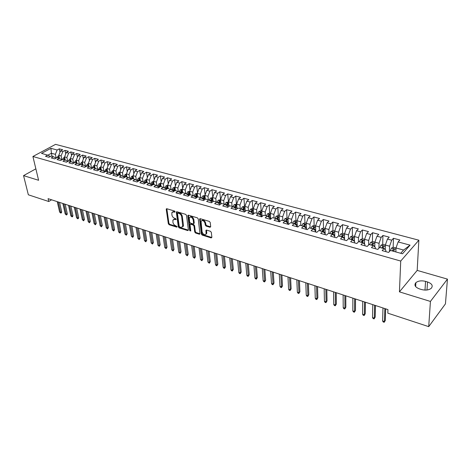 <?xml version="1.0" encoding="UTF-8"?>
<svg xmlns="http://www.w3.org/2000/svg" width="471" height="471" viewBox="0 0 471 471"><rect width="100%" height="100%" fill="white"/><g stroke="black" fill="none" stroke-linecap="round" stroke-linejoin="round"><path stroke-width="0.71" d="M175.118 211.756L174.529 211.032L166.846 208.741L166.245 209.336L168.33 223.737L169.154 224.749L176.755 227.134L177.184 226.734L175.612 225.709C174.193 225.12 173.31 224.031 172.951 222.447L172.898 220.098L174.735 219.392L176.136 219.539L175.571 218.568L174.576 218.267C173.151 217.684 172.262 216.589 171.903 214.982L171.856 212.586L173.687 211.873L174.688 212.174L175.118 211.756M210.013 227.287L210.696 226.692L210.231 222.483L209.36 221.417L200.246 218.697L199.61 218.968L201.335 234.052L202.189 235.1L211.202 237.926L211.879 237.349L211.326 232.35L210.46 231.29L206.569 230.095L205.921 230.372L206.11 233.963C204.602 235.341 203.266 234.652 202.1 231.885L201.029 221.299C202.559 219.922 203.902 220.628 205.056 223.407L205.244 225.038L206.11 226.098L210.013 227.287L210.602 226.828L206.698 225.644L206.11 226.098M430.429 301.434L447.45 279.115L417.182 270.401L399.437 291.855L430.429 301.434L428.71 326.638L387.816 313.168L387.933 309.582L48.077 198.656L48.748 201.511L51.598 199.81M399.437 291.855L400.721 261.052L32.905 156.49L55.566 144.361L418.86 240.204L400.721 261.052M35.861 168.842L23.55 175.624L38.598 180.281L32.905 156.49M23.55 175.624L28.342 194.794L48.748 201.511M186.522 215.4L185.674 214.352L176.961 211.756L176.342 212.35L178.326 226.863L179.157 227.887L187.776 230.584L188.412 230.013L186.522 215.4M188.471 215.188L197.384 217.843L198.244 218.903L199.987 233.952L199.357 234.217L195.571 233.027L194.723 231.985L193.987 226.074L193.134 225.026L190.631 224.261L190.019 224.514L190.773 230.984L189.736 230.66L187.829 215.789L188.471 215.188M107.217 169.719L106.599 169.937L105.898 171.309L108.465 172.021L106.281 173.34L110.19 174.435L112.375 173.104L114.995 173.834L112.816 175.171L116.779 176.284L118.957 174.935L121.612 175.677L119.44 177.025L123.455 178.156L125.627 176.79L128.324 177.543L126.151 178.909L130.226 180.052L132.398 178.674L135.13 179.433L132.963 180.817L137.09 181.971L139.257 180.581L142.03 181.353L139.863 182.748L144.055 183.925L146.216 182.518L149.024 183.296L146.87 184.709L151.114 185.898L153.269 184.479L156.119 185.274L153.97 186.699L158.28 187.905L160.428 186.469L163.319 187.275L161.17 188.718L165.545 189.943L167.688 188.488L170.62 189.301L168.483 190.767L172.916 192.009L175.053 190.537L178.026 191.361L175.895 192.839L180.393 194.099L182.524 192.615L185.545 193.451L183.413 194.947L187.982 196.224L190.101 194.723L193.169 195.571L191.049 197.084L195.683 198.385L197.796 196.86L200.905 197.726L198.797 199.257L203.496 200.575L205.603 199.033L208.759 199.91L206.657 201.458L211.432 202.795L213.528 201.235L216.731 202.124L214.641 203.696L219.486 205.05L221.576 203.472L224.826 204.379L222.742 205.962L227.664 207.34L229.742 205.745L233.045 206.663L230.967 208.264L235.965 209.666L238.032 208.047L241.387 208.983L239.321 210.608L244.396 212.027L246.451 210.39L249.86 211.338L247.805 212.98L252.956 214.429L255.005 212.768L258.461 213.728L256.424 215.394L261.658 216.86L263.689 215.182L267.204 216.16L265.173 217.849L270.495 219.339L272.515 217.637L276.083 218.632L274.069 220.34L279.468 221.853L281.481 220.128L285.102 221.14L283.1 222.871L288.593 224.408L290.589 222.665L294.269 223.69L292.285 225.438L297.866 227.004L299.844 225.238L303.589 226.28L301.617 228.052L307.286 229.642L309.253 227.852L313.056 228.912L311.101 230.713L316.865 232.327L318.814 230.513L322.682 231.591L320.739 233.41L326.603 235.053L328.534 233.216L332.467 234.311L330.548 236.159L336.506 237.826L338.419 235.965L342.417 237.078L340.515 238.95L346.579 240.646L348.469 238.762L352.538 239.892L350.654 241.788L356.818 243.519L358.69 241.599L362.829 242.753L360.963 244.679L367.239 246.433L369.093 244.496L373.303 245.662L371.454 247.616L377.836 249.406L379.667 247.434L383.953 248.629L382.128 250.607L388.628 252.427L390.435 250.431L402.493 253.781L410.076 245.15L403.582 250.048L396.011 247.964L395.864 251.938M105.875 171.297L103.691 172.616L99.834 171.538L102.024 170.225L99.469 169.519L97.279 170.82L93.476 169.754L95.666 168.459L93.146 167.758L90.956 169.048L87.2 168L89.396 166.716L86.905 166.022L84.715 167.299L81.012 166.263L83.202 164.991L80.753 164.314L78.557 165.574L74.901 164.55L77.097 163.296L74.671 162.625L72.475 163.873L68.866 162.86L71.062 161.618L68.678 160.952L66.476 162.195L62.914 161.194L65.116 159.963L62.755 159.31L60.553 160.534L57.038 159.551L59.24 158.333L56.909 157.685L54.707 158.898L51.233 157.926L53.435 156.719L51.139 156.078L48.937 157.279L45.504 156.319L47.712 155.124L41.495 153.393L50.927 148.336L57.138 150.008L55.378 154.335L56.208 158.068M60.023 152.257L59.281 148.848L57.138 150.008M59.281 148.848L62.702 149.76L60.559 150.932L62.861 151.55L61.095 155.907L61.931 159.763M65.757 153.899L64.998 150.379L62.861 151.55M64.998 150.379L68.466 151.303L66.329 152.486L68.654 153.11L66.876 157.497L67.706 161.365M71.557 155.565L70.791 151.927L68.654 153.11M70.791 151.927L74.306 152.869L72.163 154.058L74.524 154.694L72.74 159.11L73.547 162.972M77.432 157.255L76.661 153.499L74.524 154.694M76.661 153.499L80.217 154.447L78.08 155.654L80.464 156.295L78.675 160.741L79.469 164.591M83.385 158.968L82.602 155.089L80.464 156.295M82.602 155.089L86.205 156.054L84.068 157.267L86.487 157.92L84.692 162.395L85.463 166.234M89.413 160.711L88.619 156.696L86.487 157.92M88.619 156.696L92.269 157.673L90.138 158.904L92.587 159.563L90.779 164.067L91.533 167.9M95.519 162.477L94.718 158.333L92.587 159.563M94.718 158.333L98.415 159.322L96.284 160.564L98.763 161.229L96.949 165.763L97.685 169.584M101.701 164.267L100.894 159.981L98.763 161.229M100.894 159.981L104.639 160.988L102.513 162.242L105.027 162.919L103.202 167.482L103.92 171.285M107.965 166.086L107.153 161.659L105.027 162.919M107.153 161.659L110.944 162.672L108.819 163.943L111.368 164.626L109.543 169.224L110.232 173.016M114.312 167.935L113.493 163.355L111.368 164.626M113.493 163.355L117.338 164.385L115.212 165.662L117.797 166.357L115.96 170.991L116.631 174.765M120.741 169.813L119.917 165.074L117.797 166.357M119.917 165.074L123.814 166.116L121.695 167.411L124.309 168.118L122.466 172.78L123.119 176.531M127.258 171.721L126.428 166.816L124.309 168.118M126.428 166.816L130.373 167.876L128.259 169.183L130.914 169.896L129.06 174.588L129.696 178.326M133.864 173.658L133.022 168.583L130.914 169.896M133.022 168.583L137.026 169.654L134.918 170.973L137.609 171.703L135.748 176.431L136.355 180.14M140.552 175.624L139.716 170.372L137.609 171.703M139.716 170.372L143.773 171.462L141.665 172.792L144.391 173.528L142.525 178.291L143.113 181.983M147.341 177.62L146.493 172.186L144.391 173.528M146.493 172.186L150.608 173.287L148.506 174.641L151.268 175.383L149.395 180.181L149.961 183.843M154.211 179.657L153.369 174.029L151.268 175.383M153.369 174.029L157.538 175.141L155.442 176.507L158.244 177.261L156.36 182.094L156.902 185.733M161.182 181.724L160.334 175.895L158.244 177.261M160.334 175.895L164.562 177.025L162.471 178.403L165.315 179.168L163.425 184.037L163.943 187.641M168.247 183.825L167.399 177.785L165.315 179.168M167.399 177.785L171.691 178.933L169.607 180.328L172.486 181.105L170.584 186.004L171.079 189.577M175.412 185.963L174.564 179.704L172.486 181.105M174.564 179.704L178.915 180.864L176.837 182.277L179.757 183.066L177.85 188L178.321 191.544M182.671 188.141L181.835 181.647L179.757 183.066M181.835 181.647L186.245 182.83L184.173 184.255L187.14 185.05L185.221 190.025L185.668 193.528M190.037 190.355L189.207 183.619L187.14 185.05M189.207 183.619L193.675 184.815L191.615 186.257L194.623 187.069L192.698 192.08L193.122 195.559M197.508 192.615L196.684 185.621L194.623 187.069M196.684 185.621L201.217 186.834L199.162 188.294L202.212 189.118L200.281 194.164L200.687 197.667M205.085 194.912L204.267 187.652L202.212 189.118M204.267 187.652L208.871 188.883L206.822 190.361L209.919 191.191L207.976 196.283L208.365 199.798M212.768 197.249L211.962 189.713L209.919 191.191M211.962 189.713L216.631 190.961L214.593 192.451L217.737 193.298L215.783 198.426L216.154 201.965M220.563 199.639L219.769 191.803L217.737 193.298M219.769 191.803L224.508 193.069L222.483 194.582L225.668 195.436L223.707 200.605L224.061 204.161M228.453 201.9L227.693 193.922L225.668 195.436M227.693 193.922L232.503 195.212L230.484 196.737L233.722 197.608L231.756 202.818L232.085 206.392M236.448 204.096L235.735 196.077L233.722 197.608M235.735 196.077L240.622 197.378L238.609 198.927L241.894 199.81L239.916 205.062L240.228 208.659M244.567 206.327L243.901 198.262L241.894 199.81M243.901 198.262L248.859 199.586L246.857 201.152L250.189 202.047L248.205 207.34L248.494 210.961M252.803 208.588L252.185 200.475L250.189 202.047M252.185 200.475L257.219 201.823L255.229 203.407L258.614 204.32L256.624 209.654L256.889 213.292M261.17 210.89L260.598 202.73L258.614 204.32M260.598 202.73L265.709 204.096L263.731 205.697L267.169 206.628L265.167 212.003L265.414 215.665M269.659 213.222L269.141 205.015L267.169 206.628M269.141 205.015L274.328 206.404L272.368 208.029L275.859 208.965L273.845 214.387L274.069 218.067M278.284 215.594L277.819 207.334L275.859 208.965M277.819 207.334L283.089 208.747L281.134 210.39L284.678 211.344L282.659 216.807L282.859 220.516M287.039 218.002L286.627 209.695L284.678 211.344M286.627 209.695L291.979 211.126L290.042 212.792L293.639 213.763L291.614 219.268L291.785 222.995M295.935 220.446L295.576 212.091L293.639 213.763M295.576 212.091L301.01 213.546L299.085 215.229L302.747 216.218L300.71 221.77L300.857 225.521M304.967 222.924L304.666 214.523L302.747 216.218M304.666 214.523L310.189 216.001L308.281 217.708L311.996 218.709L309.953 224.308L310.071 228.082M314.145 225.45L313.904 216.996L311.996 218.709M313.904 216.996L319.515 218.497L317.619 220.222L321.399 221.24L319.344 226.892L319.438 230.684M323.465 228.035L323.289 219.51L321.399 221.24M323.289 219.51L328.988 221.034L327.11 222.783L330.948 223.819L328.888 229.518L328.952 233.333M332.938 230.666L332.82 222.059L330.948 223.819M332.82 222.059L338.62 223.613L336.759 225.385L340.663 226.439L338.59 232.179L338.625 236.024M342.57 233.345L342.517 224.655L340.663 226.439M342.517 224.655L348.41 226.233L346.562 228.029L350.53 229.094L348.452 234.894L348.458 238.773M352.349 236.065L352.367 227.293L350.53 229.094M352.367 227.293L358.36 228.894L356.535 230.713L360.568 231.803L358.478 237.649L358.449 241.847M362.299 238.838L362.387 229.972L360.568 231.803M362.387 229.972L368.475 231.602L366.673 233.445L370.771 234.552L368.675 240.451L368.61 245.002M372.408 241.652L372.573 232.698L370.771 234.552M372.573 232.698L378.766 234.358L376.983 236.224L381.151 237.349L379.049 243.301L378.931 248.229M382.688 244.52L382.929 235.471L381.151 237.349M382.929 235.471L389.229 237.154L387.462 239.05L391.707 240.198L389.594 246.203L389.423 251.543M393.144 247.434L393.462 238.291L391.707 240.198M393.462 238.291L399.873 240.004L398.13 241.929L410.076 245.15M385.837 251.644L385.879 250.266L383.953 248.629M398.13 241.929L396.011 247.964L393.55 247.275L391.501 248.07L390.359 250.507M375.257 248.682L375.287 247.31L373.303 245.662M389.594 246.203L385.355 245.038L385.219 249.707M387.462 239.05L385.355 245.038M364.854 245.768L364.872 244.408L362.829 242.753M379.049 243.301L374.875 242.159L374.781 246.892M376.983 236.224L374.875 242.159L372.696 241.541L370.659 242.318L369.541 244.62M354.628 242.906L354.634 241.552L352.538 239.892M368.675 240.451L364.578 239.327L364.519 244.125M366.673 233.445L364.578 239.327L362.529 238.75L360.503 239.515L359.373 241.794M344.572 240.086L344.566 238.744L342.417 237.078M358.478 237.649L354.451 236.542L354.433 241.393M356.535 230.713L354.451 236.542L352.532 236L350.506 236.76L349.382 239.015M334.681 237.319L334.663 235.983L332.467 234.311M348.452 234.894L344.489 233.804L344.507 238.697M346.562 228.029L344.489 233.804M324.955 234.593L324.925 233.263L322.682 231.591M338.59 232.179L334.693 231.108L334.769 237.343M336.759 225.385L334.693 231.108M315.387 231.915L315.346 230.59L313.056 228.912M328.888 229.518L325.055 228.459L325.173 234.652M327.11 222.783L325.055 228.459M305.967 229.277L305.926 227.964L303.589 226.28M319.344 226.892L315.57 225.856L315.735 232.009M317.619 220.222L315.57 225.856L314.128 225.444L312.132 226.168L310.995 228.341M296.706 226.681L296.653 225.374L294.269 223.69M309.953 224.308L306.238 223.289L306.45 229.406M308.281 217.708L306.238 223.289L304.908 222.913L302.918 223.625L301.781 225.774M287.587 224.125L287.528 222.83L285.102 221.14M300.71 221.77L297.054 220.764L297.307 226.851M299.085 215.229L297.054 220.764L295.835 220.416L293.845 221.123L292.709 223.254M278.614 221.611L278.544 220.322L276.083 218.632M291.614 219.268L288.017 218.279L288.311 224.331M290.042 212.792L288.017 218.279L286.898 217.961L284.92 218.662L283.777 220.769M269.783 219.139L269.7 217.855L267.204 216.16M282.659 216.807L279.12 215.836L279.456 221.847M281.134 210.39L279.12 215.836L278.102 215.541L276.13 216.236L274.987 218.326M261.087 216.701L260.999 215.43L258.461 213.728M273.845 214.387L270.36 213.428L270.719 219.15M272.368 208.029L270.36 213.428L269.441 213.163L267.475 213.846L266.333 215.918M252.527 214.305L252.427 213.039L249.86 211.338M265.167 212.003L261.735 211.055L262.111 216.489M263.731 205.697L261.735 211.055M244.096 211.944L243.99 210.684L241.387 208.983M256.624 209.654L253.239 208.724L253.633 213.881M255.229 203.407L253.239 208.724L252.509 208.512L250.56 209.177L249.418 211.214M235.788 209.619L235.677 208.365L233.045 206.663M248.205 207.34L244.879 206.422L245.279 211.326M246.857 201.152L244.879 206.422L244.237 206.233L242.288 206.893L241.146 208.918M227.611 207.328L227.493 206.08L224.826 204.379M239.916 205.062L236.636 204.161L237.048 208.818M238.609 198.927L236.636 204.161L234.146 204.65L233.004 206.651M219.551 205.003L219.427 203.831L216.731 202.124M231.756 202.818L228.523 201.929L228.941 206.357M230.484 196.737L228.523 201.929M211.603 202.671L211.485 201.617L208.759 199.91M223.707 200.605L220.528 199.733L220.952 203.943M222.483 194.582L220.528 199.733L218.214 200.252L217.043 202.324M203.766 200.375L203.66 199.433L200.905 197.726M215.783 198.426L212.651 197.567L213.075 201.57M214.593 192.451L212.651 197.567L210.425 198.103L209.242 200.21M196.048 198.12L195.948 197.284L193.169 195.571M207.976 196.283L204.885 195.43L205.315 199.245M206.822 190.361L204.885 195.43M188.441 195.901L188.347 195.159L185.545 193.451M200.281 194.164L197.231 193.328L197.667 196.955M199.162 188.294L197.231 193.328L195.177 193.893L193.97 196.066M181.182 193.552L182.295 190.696L181.323 190.596L181.482 191.785L180.946 193.716L180.858 193.075L178.026 191.361M192.698 192.08L189.695 191.255L190.125 194.729M191.615 186.257L189.695 191.255L187.717 191.838L186.498 194.034M173.552 191.567L173.475 191.014L170.62 189.301M185.221 190.025L182.259 189.212L182.707 192.663M184.173 184.255L182.259 189.212M166.263 189.454L166.198 188.983L163.319 187.275M177.85 188L174.935 187.199L175.395 190.631M176.837 182.277L174.935 187.199M159.08 187.37L156.119 185.274M170.584 186.004L167.711 185.215L168.188 188.63M169.607 180.328L167.711 185.215M151.992 185.321L149.024 183.296M163.425 184.037L160.587 183.254L161.082 186.651M162.471 178.403L160.587 183.254M145.009 183.301L142.03 181.353M156.36 182.094L153.564 181.323L154.07 184.703L152.969 184.373L153.776 182.789M155.442 176.507L153.564 181.323M138.115 181.317L135.13 179.433M149.395 180.181L146.634 179.422L147.158 182.777M148.506 174.641L146.634 179.422M131.321 179.357L128.324 177.543M142.525 178.291L139.799 177.543L140.34 180.882M141.665 172.792L139.799 177.543M124.615 177.426L121.612 175.677M135.748 176.431L133.063 175.689L133.611 179.009M134.918 170.973L133.063 175.689M114.995 173.834L117.991 175.53M129.06 174.588L126.411 173.864L126.976 177.167L125.975 176.866L126.67 175.489M128.259 169.183L126.411 173.864M108.465 172.021L111.427 173.681M122.466 172.78L119.852 172.062L120.429 175.347M121.695 167.411L119.852 172.062M102.024 170.225L104.945 171.862M115.96 170.991L113.381 170.278L113.97 173.552M115.212 165.662L113.381 170.278M95.666 168.459L98.551 170.066M109.543 169.224L106.994 168.524L107.6 171.78L106.664 171.497L106.782 171.103M108.819 163.943L106.994 168.524M89.396 166.716L92.245 168.288M103.202 167.482L100.694 166.793L101.306 170.031M102.513 162.242L100.694 166.793M83.202 164.991L86.016 166.54M96.949 165.763L94.471 165.085L95.101 168.3M96.284 160.564L94.471 165.085M77.097 163.296L79.876 164.815M90.779 164.067L88.336 163.396L88.972 166.599L88.101 166.334L88.678 165.138M90.138 158.904L88.336 163.396M72.74 159.11L70.385 158.462L71.05 161.618L73.812 163.113M84.692 162.395L82.272 161.73L82.92 164.915M84.068 157.267L82.272 161.73M65.116 159.963L67.824 161.435M78.675 160.741L76.29 160.087L76.95 163.254M78.08 155.654L76.29 160.087M59.24 158.333L61.919 159.775M72.163 154.058L70.385 158.462M53.435 156.719L56.084 158.138M66.876 157.497L64.556 156.861L65.239 160.034M66.329 152.486L64.556 156.861M47.712 155.124L50.326 156.519M61.095 155.907L58.798 155.277L59.499 158.468M60.559 150.932L58.798 155.277M428.71 326.638L445.442 303.866L447.45 279.115M417.182 270.401L418.86 240.204M400.721 253.286L403.582 250.048M52.116 156.348L51.421 153.252L47.842 155.195M55.378 154.335L51.421 153.252L50.927 148.336M36.644 172.109L36.885 173.116M421.521 289.535C425.566 290.542 428.798 290.136 431.23 288.317C433.243 285.762 432.007 283.642 427.527 281.958L425.548 281.375C421.48 280.392 418.26 280.822 415.869 282.665C413.927 285.149 415.139 287.239 419.52 288.929L421.521 289.535M323.53 231.031L323.524 230.649M332.985 233.987L332.973 233.298M342.558 237.19L342.582 236.006M352.343 239.839L352.349 238.768M362.258 242.594L362.281 240.34M372.343 245.397L372.355 244.502M382.593 248.246L382.611 247.505M393.014 251.149L393.032 250.702M175.106 211.685L174.288 211.444L172.627 211.856M173.658 219.368L175.33 218.956L176.142 219.203M166.84 208.735L168.918 223.307L169.743 224.32L177.161 226.639M176.931 211.75L178.915 226.421L179.751 227.446L188.365 230.142L187.776 230.584M177.92 213.139L177.485 213.557L179.221 226.304L179.804 227.022L180.858 227.346L182.748 226.604L181.688 216.772C181.335 215.147 180.434 214.04 178.986 213.457L177.92 213.139L178.521 212.704L177.761 213.122M182.571 226.928L183.343 226.162L183.443 225.067L182.848 225.509M178.521 212.704L179.586 213.022C181.029 213.61 181.93 214.711 182.283 216.336L183.443 225.067M199.357 234.217L199.945 233.757L196.154 232.574L195.571 233.027M190.39 224.231L191.226 223.819L193.728 224.585L194.576 225.627L195.306 231.538L196.154 232.574M188.424 215.176L190.325 230.213L190.755 230.861M193.216 219.875C192.097 217.166 190.79 216.454 189.289 217.749L189.636 222.082L190.49 223.124L192.992 223.89L193.61 223.631L193.216 219.875L193.811 219.433C192.869 216.925 191.603 216.13 190.019 217.049M193.822 223.472L194.235 222.854L193.64 223.301M193.811 219.433L194.235 222.854M201.771 220.552C203.401 219.604 204.697 220.404 205.644 222.954L205.833 224.585L206.698 225.644M205.974 234.258L206.698 233.504L206.763 232.698L206.18 233.151M206.475 230.072L206.763 232.698M200.169 218.679L201.924 233.598L202.777 234.646L211.779 237.461L211.202 237.926M58.916 155.813L58.057 156.06L56.944 157.691M59.069 156.507L58.021 157.991M59.476 158.374L58.71 158.162L59.199 157.108M58.245 201.977L60.629 212.421L61.683 211.767L61.43 212.745L60.847 213.11L60.629 212.421L59.629 212.085L57.238 201.647M61.683 211.767L59.558 202.406M60.847 213.11L59.629 212.085M64.668 157.373L63.768 157.632L62.625 159.375M64.815 158.079L63.744 159.581M64.439 159.775L64.945 158.674M70.491 158.957L69.549 159.227L68.377 161.123M70.644 159.681L69.537 161.194M71.05 161.594L70.244 161.37L70.768 160.258M63.868 203.813L66.217 214.311L67.271 213.646L67.017 214.629L66.429 215L66.217 214.311L65.204 213.969L62.849 203.478M67.271 213.646L65.175 204.237M66.429 215L65.204 213.969M69.561 205.668L71.88 216.213L72.928 215.547L72.669 216.536L72.087 216.907L71.88 216.213L70.856 215.871L68.531 205.332M72.928 215.547L70.862 206.092M72.087 216.907L70.856 215.871M76.39 160.558L75.407 160.846L74.194 162.895M76.543 161.294L75.407 162.825L74.288 162.495M76.114 163.025L76.661 161.865M82.366 162.177L81.336 162.483L80.082 164.697M82.519 162.937L81.348 164.479M82.066 164.679L82.631 163.49M75.325 207.552L77.609 218.144L78.663 217.472L78.392 218.467L77.809 218.838L77.609 218.144L76.573 217.796L74.283 207.211M78.663 217.472L76.62 207.976M77.809 218.838L76.573 217.796M81.159 209.454L83.408 220.104L84.462 219.421L83.608 220.799L83.408 220.104L82.36 219.745L80.105 209.112M84.462 219.421L82.454 209.878M83.608 220.799L82.36 219.745M88.418 163.82L87.341 164.138L86.052 166.522M88.572 164.597L87.365 166.151L86.222 165.81M87.07 211.385L89.284 222.082L90.338 221.394L89.472 222.777L89.284 222.082L88.224 221.723L85.999 211.037M90.338 221.394L88.36 211.803M89.472 222.777L88.224 221.723M94.553 165.486L93.423 165.816L92.128 168.229M94.706 166.281L93.464 167.847M94.2 168.053L94.806 166.805M93.058 213.339L95.236 224.084L96.284 223.389L95.419 224.785L95.236 224.084L94.159 223.725L91.975 212.986M96.284 223.389L94.341 213.757M95.419 224.785L94.159 223.725M100.765 167.17L99.587 167.517L98.298 169.919M100.918 167.988L100.335 168.206L99.64 169.566M101.3 170.007L100.441 169.572M100.394 169.754L101.018 168.494M99.122 215.318L101.259 226.115L102.307 225.415L101.436 226.816L101.259 226.115L100.17 225.75L98.021 214.959M102.307 225.415L100.4 215.736M101.436 226.816L100.17 225.75M107.058 168.877L105.834 169.242L104.544 171.638M106.658 171.515L107.306 170.202M105.263 217.319L107.359 228.17L108.407 227.464L107.529 228.877L107.359 228.17L106.258 227.799L104.15 216.96M108.407 227.464L106.534 217.737M107.529 228.877L106.258 227.799M113.44 170.602L112.163 170.985L110.873 173.375M113.599 171.473L112.94 171.691L112.21 173.204M112.981 173.275L112.94 171.691M113.97 173.528L113.016 173.263L113.682 171.933M111.48 219.351L113.54 230.254L114.588 229.542L113.705 230.961L113.54 230.254L112.422 229.877L110.355 218.986M114.588 229.542L112.752 219.769M113.705 230.961L112.422 229.877M119.905 172.351L118.574 172.757L117.291 175.135M120.064 173.257L119.369 173.469L118.592 175.159M119.404 175.059L119.369 173.469M120.429 175.324L119.451 175.053L120.14 173.693M117.785 221.411L119.805 232.368L120.847 231.644L119.958 233.068L119.805 232.368L118.668 231.985L116.643 221.034M120.847 231.644L119.045 221.823M119.958 233.068L118.668 231.985M126.458 174.129L125.068 174.547L123.791 176.913M126.617 175.065L125.887 175.271L125.062 177.149M125.916 176.872L125.887 175.271M124.167 223.495L126.146 234.505L127.188 233.775L126.293 235.212L126.146 234.505L124.998 234.116L123.013 223.119M127.188 233.775L125.427 223.902M126.293 235.212L124.998 234.116M133.099 175.924L131.656 176.366L130.379 178.721M133.264 176.896L132.486 177.096L131.615 179.168M132.51 178.703L132.486 177.096M133.611 178.986L132.587 178.703L133.322 177.267M130.638 225.603L132.575 236.672L133.611 235.93L132.71 237.378L132.575 236.672L131.409 236.277L129.472 225.22M133.611 235.93L131.892 226.015M132.71 237.378L131.409 236.277M139.834 177.744L138.327 178.209L137.061 180.546M139.999 178.762L139.18 178.945L138.262 181.223M139.18 180.629L139.18 178.945M139.281 180.587L140.052 179.086M137.196 227.746L139.086 238.862L140.123 238.114L139.216 239.574L139.086 238.862L137.903 238.467L136.013 227.358M140.123 238.114L138.439 228.152M139.216 239.574L137.903 238.467M146.658 179.592L145.092 180.075L143.832 182.401M146.828 180.664L145.963 180.817L145.003 183.272M145.91 182.713L145.963 180.817M146.034 182.636L146.87 180.923M143.843 229.913L145.68 241.087L146.716 240.334L145.804 241.8L145.68 241.087L144.491 240.687L142.642 229.524M146.716 240.334L145.08 230.319M145.804 241.8L144.491 240.687M153.581 181.459L151.95 181.965L150.696 184.279M153.752 182.601L152.84 182.719L151.921 184.991M152.728 184.838L152.84 182.719M152.875 184.738L152.969 184.373M150.579 232.115L152.369 243.342L153.399 242.577L152.486 244.055L152.369 243.342L151.162 242.93L149.36 231.714M153.399 242.577L151.803 232.515M152.486 244.055L151.162 242.93M160.599 183.354L158.91 183.884L157.655 186.175M159.804 186.887L160.752 184.726L159.81 184.65L158.898 186.91M159.64 186.993L159.81 184.65M157.402 234.34L159.145 245.626L160.175 244.849L159.251 246.339L159.145 245.626L157.92 245.208L156.166 233.94M160.175 244.849L158.627 234.741M159.251 246.339L157.92 245.208M167.717 185.274L165.957 185.833L164.715 188.106M166.834 189.065L167.835 186.687L166.881 186.604L165.975 188.847M166.646 189.195L166.881 186.604M164.326 236.601L166.016 247.94L167.04 247.157L166.116 248.659L166.016 247.94L164.773 247.522L163.072 236.189M167.04 247.157L165.539 236.995M166.116 248.659L164.773 247.522M174.935 187.222L173.11 187.805L171.874 190.054M173.958 191.291L175.012 188.677L174.052 188.583L173.145 190.82M173.746 191.432L174.052 188.583M171.338 238.891L172.981 250.284L174.005 249.495L173.069 251.002L172.981 250.284L171.721 249.86L170.072 238.473M174.005 249.495L172.545 239.28M173.069 251.002L171.721 249.86M182.265 189.201L180.358 189.807L179.133 192.033M181.323 190.596L180.422 192.81M178.456 241.211L180.04 252.662L181.058 251.867L180.116 253.386L180.04 252.662L178.762 252.232L177.167 240.793M181.058 251.867L179.651 241.599M180.116 253.386L178.762 252.232M188.5 195.859L189.678 192.739L188.7 192.633L187.805 194.829M188.388 195.477L188.7 192.633M185.668 243.566L187.193 255.076L188.212 254.269L187.264 255.8L187.193 255.076L185.898 254.64L184.361 243.136M188.212 254.269L186.852 243.954M187.264 255.8L185.898 254.64M196.018 197.855L197.172 194.817L196.183 194.706L195.294 196.878M195.93 197.272L196.183 194.706M192.98 245.95L194.452 257.519L195.465 256.707L194.511 258.243L194.452 257.519L193.139 257.078L191.656 245.521M195.465 256.707L194.158 246.339M194.511 258.243L193.139 257.078M204.891 195.418L202.742 195.983L201.547 198.126M203.69 199.686L204.773 196.925L203.772 196.801L202.889 198.956M203.525 199.351L203.772 196.801M200.399 248.376L201.812 260.004L202.824 259.174L201.865 260.728L201.812 260.004L200.481 259.55L199.056 247.934M202.824 259.174L201.57 248.753M201.865 260.728L200.481 259.55M211.461 201.6L212.486 199.062L211.473 198.933L210.602 201.058M211.226 201.453L211.473 198.933M220.923 203.655L220.822 204.037M219.292 203.749L220.31 201.235L219.286 201.093L218.42 203.195M219.039 203.59L219.286 201.093M228.523 201.918L226.121 202.436L224.967 204.467M228.894 205.851L228.718 206.528M227.246 205.921L228.247 203.437L227.216 203.284L226.363 205.356M226.975 205.75L227.216 203.284M236.984 208.07L236.73 209.071M235.312 208.129L236.307 205.668L235.264 205.509L234.417 207.552M235.023 207.941L235.264 205.509M245.197 210.325L244.849 211.667M243.507 210.366L244.49 207.941L243.436 207.764L242.6 209.778M243.195 210.166L243.436 207.764M253.533 212.609L253.098 214.317M251.82 212.639L252.792 210.243L251.732 210.06L250.902 212.032M251.496 212.421L251.732 210.06M261.741 211.043L260.91 210.82L258.95 211.491L257.808 213.551M262.006 214.929L261.511 216.825M260.269 214.941L261.222 212.58L260.151 212.386L259.338 214.317M259.921 214.705L260.151 212.386M207.929 250.831L209.277 262.518L210.284 261.682L209.318 263.242L209.277 262.518L207.923 262.059L206.563 250.384M210.284 261.682L209.083 251.208M209.318 263.242L207.923 262.059M215.559 253.321L216.848 265.067L217.849 264.225L216.878 265.797L216.848 265.067L215.477 264.608L214.175 252.868M217.849 264.225L216.707 253.698M216.878 265.797L216.112 265.538L215.477 264.608M223.307 255.847L224.526 267.658L225.527 266.804L224.543 268.388L224.526 267.658L223.136 267.187L221.906 255.394M225.527 266.804L224.437 256.218M224.543 268.388L223.772 268.123L223.136 267.187M231.161 258.414L232.315 270.283L233.31 269.418L232.321 271.013L232.315 270.283L230.908 269.806L229.742 257.949M233.31 269.418L232.285 258.779M232.321 271.013L231.538 270.748L230.908 269.806M239.138 261.016L240.222 272.945L241.211 272.067L240.216 273.675L240.222 272.945L238.791 272.462L237.69 260.545M241.211 272.067L240.245 261.381M240.216 273.675L239.421 273.41L238.791 272.462M247.228 263.66L248.241 275.647L249.224 274.764L248.223 276.383L248.241 275.647L246.786 275.158L245.762 263.177M249.224 274.764L248.329 264.013M248.223 276.383L247.416 276.106L246.786 275.158M255.441 266.339L256.377 278.39L257.36 277.496L256.354 279.126L256.377 278.39L254.905 277.896L253.957 265.85M257.36 277.496L256.53 266.692M256.354 279.126L255.535 278.85L254.905 277.896M270.601 217.284L270.095 219.227M268.841 217.272L269.783 214.959L268.7 214.752L267.899 216.636M268.476 217.025L268.7 214.752M263.778 269.059L264.637 281.175L265.615 280.269L264.596 281.911L264.637 281.175L263.142 280.669L262.27 268.564M265.615 280.269L264.849 269.406M264.596 281.911L263.766 281.629L263.142 280.669M279.332 219.674L278.814 221.67M277.554 219.645L278.479 217.367L277.384 217.149L276.595 218.986M277.166 219.374L277.384 217.149M272.244 271.82L273.027 284.001L273.992 283.083L272.968 284.737L273.027 284.001L271.508 283.489L270.707 271.32M273.992 283.083L273.298 272.167M272.968 284.737L272.126 284.455L271.508 283.489M288.205 222.1L287.663 224.149M286.397 222.041L287.31 219.816L286.197 219.586L285.432 221.37M285.991 221.759L286.197 219.586M280.834 274.628L281.534 286.868L282.5 285.938L281.47 287.604L281.534 286.868L279.992 286.35L279.279 274.116M282.5 285.938L281.876 274.964M281.47 287.604L280.61 287.316L279.992 286.35M297.213 224.555L296.701 226.516M295.388 224.479L296.277 222.306L295.158 222.065L294.404 223.784M294.958 224.172L295.158 222.065M289.559 277.472L290.177 289.777L291.131 288.841L290.095 290.519L290.177 289.777L288.611 289.253L287.981 276.96M291.131 288.841L290.589 277.808M290.095 290.519L289.229 290.224L288.611 289.253M306.368 227.051L305.95 228.647M304.519 226.951L305.391 224.832L304.254 224.579L303.518 226.263M304.066 226.622L304.254 224.579M298.42 280.363L298.95 292.738L299.897 291.785L298.855 293.48L298.95 292.738L297.36 292.203L296.818 279.845M299.897 291.785L299.432 280.698M298.855 293.48L297.972 293.18L297.36 292.203M315.67 229.589L315.352 230.784M313.798 229.454L314.646 227.405L313.498 227.134L312.762 228.829L311.001 228.311M313.321 229.106L313.498 227.134M307.422 283.301L307.863 295.741L308.805 294.775L307.751 296.483L307.863 295.741L306.25 295.193L305.791 282.771M308.805 294.775L308.417 283.63M307.751 296.483L306.857 296.177L306.25 295.193M325.055 228.447L323.5 228.023L321.493 228.753L320.357 230.943M325.125 232.162L324.849 233.204M325.167 234.317L325.084 234.629M323.23 231.997L324.054 230.013L322.894 229.73L322.158 231.444M322.729 231.62L322.894 229.73M316.565 286.286L316.912 298.791L317.848 297.813L316.783 299.532L316.912 298.791L315.27 298.237L314.905 285.744M317.848 297.813L317.542 286.603M316.783 299.532L315.876 299.226L315.27 298.237M334.693 231.096L333.021 230.637L331.007 231.379L329.877 233.587M334.734 234.77L334.457 235.818M334.763 236.942L334.681 237.243M332.814 234.576L333.615 232.668L332.438 232.374L331.702 234.099M332.267 234.252L332.438 232.374M325.85 289.318L326.103 301.887L327.027 300.892L325.961 302.629L326.103 301.887L324.437 301.322L324.166 288.77M327.027 300.892L326.809 289.63M325.961 302.629L325.037 302.317L324.437 301.322M344.495 233.793L342.694 233.298L340.68 234.046L339.55 236.277L341.404 236.795M344.501 237.425L344.219 238.473M341.958 236.948L342.14 235.053L341.41 236.766M344.448 237.614L342.588 237.096L343.33 235.359C343.312 234.723 342.917 234.623 342.14 235.053M335.287 292.397L335.44 305.031L336.359 304.03L335.281 305.779L335.44 305.031L333.751 304.46L333.574 291.837M336.359 304.03L336.229 292.703M335.281 305.779L334.345 305.461L333.751 304.46M354.433 240.116L354.151 241.17M354.363 240.369L352.467 239.845L353.209 238.102C353.191 237.449 352.791 237.343 352.008 237.778L351.266 239.539M351.813 239.692L352.008 237.778M344.872 295.529L344.931 308.228L345.838 307.21L344.754 308.976L344.931 308.228L343.212 307.651L343.135 294.958M345.838 307.21L345.796 295.829M344.754 308.976L343.801 308.652L343.212 307.651M364.536 242.853L364.248 243.901M362.505 242.665L363.247 240.887C363.235 240.222 362.835 240.11 362.034 240.551L361.292 242.324M361.828 242.477L362.034 240.551M354.616 298.708L354.569 311.478L355.47 310.448L354.375 312.226L354.569 311.478L352.82 310.889L352.856 298.131M355.47 310.448L355.523 299.003M354.375 312.226L353.409 311.896L352.82 310.889M374.81 245.632L374.516 246.674M372.726 245.503L373.468 243.713C373.45 243.042 373.038 242.924 372.237 243.36L371.489 245.161M372.013 245.309L372.231 243.372L372.214 244.708M364.525 301.94L364.366 314.781L365.255 313.733L364.154 315.529L364.366 314.781L362.588 314.181L362.729 301.352M365.255 313.733L365.408 302.229M364.154 315.529L363.17 315.193L362.588 314.181M385.36 245.02L383.035 244.384L380.992 245.173L379.873 247.493M385.254 248.458L384.96 249.489M383.111 248.394L383.853 246.586C383.836 245.909 383.423 245.791 382.611 246.221L381.857 248.046M382.37 248.188L382.611 246.221M374.592 305.226L374.321 318.137L375.204 317.077L374.092 318.885L374.321 318.137L372.52 317.525L372.767 304.631M375.204 317.077L375.452 305.508M374.092 318.885L373.091 318.543L372.52 317.525M395.887 251.326L395.711 251.897M393.679 251.331L394.421 249.506C394.398 248.829 393.98 248.7 393.161 249.124L392.402 250.978M392.902 251.114L393.161 249.124M384.831 308.57L384.442 321.546L385.313 320.474L384.195 322.294L384.442 321.546L382.611 320.928L382.976 307.963M385.313 320.474L385.667 308.841M384.195 322.294L383.176 321.952L382.611 320.928M174.288 211.444L173.687 211.873M176.166 219.38L175.73 219.698M175.33 218.956L174.735 219.392M177.19 226.81L176.755 227.134M169.743 224.32L169.154 224.749M168.918 223.307L168.33 223.737M166.852 208.912L166.245 209.336M175.124 211.856L174.688 212.174M179.751 227.446L179.157 227.887M178.915 226.421L178.326 226.863M176.943 211.921L176.342 212.35M182.283 216.336L181.688 216.772M179.586 213.022L178.986 213.457M195.306 231.538L194.723 231.985M194.576 225.627L193.987 226.074M193.728 224.585L193.134 225.026M191.226 223.819L190.631 224.261M190.325 230.213L189.736 230.66M188.429 215.347L187.829 215.789M205.833 224.585L205.244 225.038M205.644 222.954L205.056 223.407M206.481 230.225L205.892 230.678M202.777 234.646L202.189 235.1M201.924 233.598L201.335 234.052M200.175 218.85L199.58 219.298M427.009 289.995L427.527 281.958M424.995 290.089L425.548 281.375M59.022 156.301L58.104 156.042M58.027 157.973L56.95 157.673M58.904 157.602L58.704 156.696M64.774 157.885L63.815 157.62M63.75 159.563L62.655 159.257M65.228 159.975L64.439 159.757M64.627 159.204L64.427 158.28M70.603 159.492L69.596 159.216M69.543 161.176L68.436 160.864M70.426 160.835L70.226 159.881M76.508 161.123L75.448 160.829M76.944 163.231L76.119 163.001M76.296 162.477L76.096 161.506M82.484 162.772L81.377 162.466M81.353 164.456L80.217 164.144M82.914 164.891L82.072 164.656M82.242 164.149L82.036 163.149M88.542 164.444L87.388 164.126M88.265 165.839L88.059 164.815M94.677 166.139L93.47 165.804M93.47 167.829L92.304 167.505M95.095 168.277L94.206 168.029M94.365 167.552L94.159 166.499M100.894 167.853L99.634 167.505M99.646 169.542L98.468 169.219M100.541 169.289L100.335 168.206M107.194 169.589L105.881 169.224M105.904 171.285L104.709 170.949M106.805 171.05L106.599 169.937M113.576 171.35L112.204 170.973M112.245 173.045L111.038 172.71M120.04 173.134L118.615 172.739M118.674 174.835L117.444 174.494M126.599 174.941L125.115 174.535M125.186 176.649L123.944 176.301M133.24 176.778L131.697 176.354M131.786 178.48L130.526 178.132M139.975 178.639L138.374 178.191M138.48 180.34L137.196 179.987M140.334 180.858L139.286 180.564M146.805 180.523L145.139 180.057M145.262 182.23L143.961 181.865M147.152 182.754L146.081 182.454M153.729 182.43L151.998 181.953M152.133 184.137L150.82 183.772M160.746 184.367L158.957 183.873M159.104 186.08L157.773 185.709M161.076 186.628L159.952 186.31M167.864 186.333L166.004 185.815M166.175 188.041L164.826 187.67M168.188 188.6L167.028 188.282M175.082 188.323L173.157 187.788M173.346 190.037L171.974 189.654M175.395 190.608L174.211 190.278M182.407 190.343L180.405 189.789M180.617 192.056L179.227 191.673M182.707 192.639L181.494 192.303M189.837 192.392L187.764 191.821M187.988 194.111L186.581 193.716M190.119 194.7L188.883 194.358M197.367 194.47L195.224 193.881M195.471 196.189L194.04 195.789M197.643 196.796L196.372 196.442M205.015 196.578L202.789 195.965M203.06 198.297L201.606 197.897M205.279 198.915L203.978 198.556M212.774 198.721L210.472 198.085M210.755 200.44L209.283 200.028M213.022 201.07L211.691 200.699M220.646 200.893L218.261 200.234M218.568 202.612L217.078 202.194M220.881 203.254L219.515 202.877M228.635 203.095L226.168 202.418M226.498 204.814L224.985 204.396M228.859 205.474L227.458 205.085M236.742 205.332L234.193 204.632M234.546 207.052L233.01 206.628M236.954 207.723L235.518 207.322M244.973 207.605L242.341 206.881M242.712 209.324L241.152 208.888M245.173 210.007L243.701 209.601M253.333 209.913L250.607 209.159M251.008 211.632L249.424 211.191M253.516 212.327L252.009 211.909M261.817 212.25L259.003 211.479M259.427 213.969L257.814 213.522M261.988 214.682L260.445 214.258M270.436 214.629L267.522 213.828M267.975 216.348L266.339 215.895M270.589 217.078L269.012 216.636M279.185 217.043L276.177 216.218M276.654 218.762L274.993 218.303M279.321 219.504L277.707 219.056M288.075 219.498L284.967 218.638M285.473 221.217L283.783 220.746M288.199 221.971L286.539 221.511M297.107 221.988L293.898 221.105M294.428 223.707L292.715 223.23M297.213 224.479L295.511 224.008M306.28 224.52L302.965 223.607M303.524 226.233L301.787 225.75M306.368 227.022L304.625 226.539M315.605 227.093L312.179 226.151M315.664 229.613L313.886 229.118M325.078 229.707L321.546 228.735M322.164 231.414L320.368 230.92M325.108 232.232L323.3 231.732M334.704 232.362L331.06 231.355M331.708 234.069L329.883 233.563M334.698 234.899L332.862 234.393M344.495 235.064L340.727 234.028M354.445 237.808L350.559 236.736M351.272 239.509L349.388 238.985M364.56 240.604L360.55 239.498M361.298 242.3L359.385 241.764M364.442 243.171L362.517 242.636M374.851 243.442L370.712 242.3M371.495 245.132L369.547 244.59M374.692 246.021L372.732 245.479M385.319 246.327L381.045 245.15M381.863 248.017L379.879 247.463M385.113 248.924L383.123 248.364M382.564 247.599L382.599 246.239M395.964 249.265L391.554 248.052M392.414 250.949L390.394 250.389M395.717 251.867L393.691 251.308M393.097 250.519L393.144 249.153M166.628 208.712L166.287 208.953M176.737 211.726L176.378 211.985M183.343 226.162L182.748 226.604M194.205 223.183L193.61 223.631M188.241 215.159L187.864 215.441M206.698 233.504L206.11 233.963M206.316 230.06L205.921 230.372M200.01 218.668L199.61 218.968M415.652 286.621L415.869 282.665"/></g></svg>
